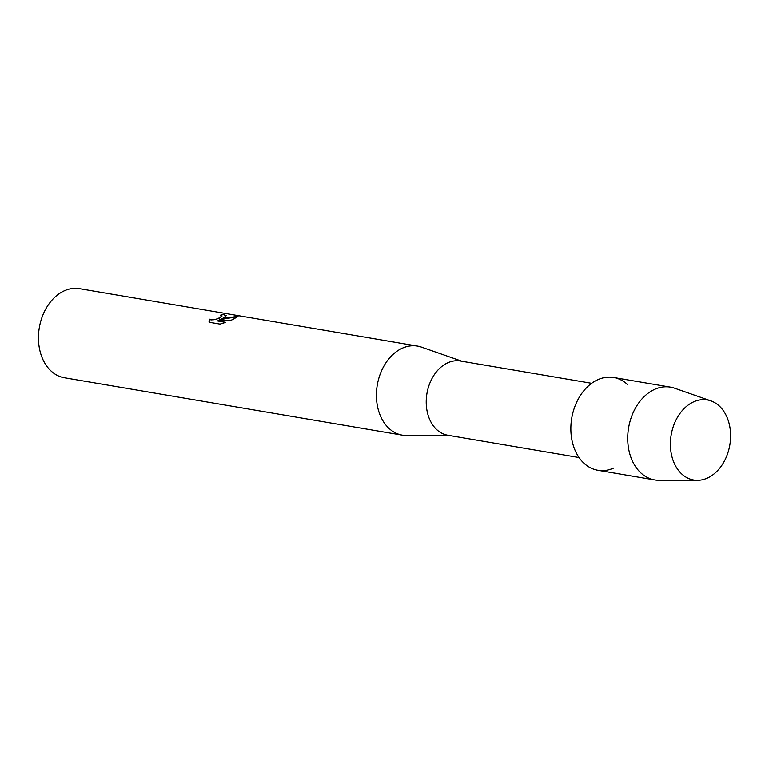 <?xml version="1.0" encoding="UTF-8"?>
<svg xmlns="http://www.w3.org/2000/svg" width="769" height="769" viewBox="0 0 769 769"><rect width="100%" height="100%" fill="white"/><g stroke="black" fill="none" stroke-linecap="round" stroke-linejoin="round"><path stroke-width="1.15" d="M693.696 401.831A40.613 29.751 99.6 0 0 671.164 453.124A40.613 29.751 99.6 0 0 707.288 478.135A40.613 29.751 99.6 0 0 729.829 426.843A40.613 29.751 99.6 0 0 693.696 401.831A40.613 29.751 99.6 0 0 670.443 446.635A40.613 29.751 99.6 0 0 697.348 480.337A40.613 29.751 99.6 0 0 707.288 478.135A40.613 29.751 99.6 0 0 730.55 438.272A40.613 29.751 99.6 0 0 710.854 400.86A40.613 29.751 99.6 0 0 693.696 401.831M627.773 384.76A47.063 34.48 99.6 0 0 597.869 379.684A47.063 34.48 99.6 0 0 571.751 439.118A47.063 34.48 99.6 0 0 613.614 468.1M591.649 383.308L460.439 361.017A37.652 27.578 99.6 0 0 447.827 362.766A37.652 27.578 99.6 0 0 426.218 402.014A37.652 27.578 99.6 0 0 447.827 435.254L579.038 457.545M462.111 361.295L421.431 347.098A45.179 33.096 99.6 0 0 417.48 346.079A45.179 33.096 99.6 0 0 402.35 348.184A45.179 33.096 99.6 0 0 376.416 395.276A45.179 33.096 99.6 0 0 402.341 435.167A45.179 33.096 99.6 0 0 406.417 435.504L449.5 435.533M209.293 322.269L209.495 319.173L212.984 319.875L217.8 318.722L221.962 316.069L220.251 315.242A45.179 33.096 -80.4 0 1 223.452 314.511L226.24 315.674L223.712 317.837L219.598 319.712L225 318.049L238.006 316.367L232.997 319.414L230.931 320.298L217.031 320.856L225.759 322.336L220.049 324.105L209.283 322.269M417.48 346.079L79.515 288.663A45.179 33.096 99.6 0 0 64.385 290.769A45.179 33.096 99.6 0 0 38.45 337.86A45.179 33.096 99.6 0 0 64.375 377.752L402.341 435.167M221.972 316.117L219.924 317.924L215.387 319.548L210.985 319.923L209.495 319.173M209.514 319.26L209.053 321.548M226.249 315.723L223.471 314.598A45.092 33.029 99.6 0 0 220.453 315.271M238.054 316.53L219.598 319.712M225.596 322.394L217.031 320.856M710.854 400.86L674.596 388.21A47.063 34.48 99.6 0 0 670.472 387.143A47.063 34.48 99.6 0 0 654.717 389.335A47.063 34.48 99.6 0 0 627.706 438.397A47.063 34.48 99.6 0 0 654.707 479.943A47.063 34.48 99.6 0 0 658.946 480.308L697.348 480.337M670.472 387.143L613.624 377.492A47.063 34.48 99.6 0 0 597.869 379.684A47.063 34.48 99.6 0 0 570.848 428.737A47.063 34.48 99.6 0 0 597.859 470.292L654.707 479.943"/></g></svg>
